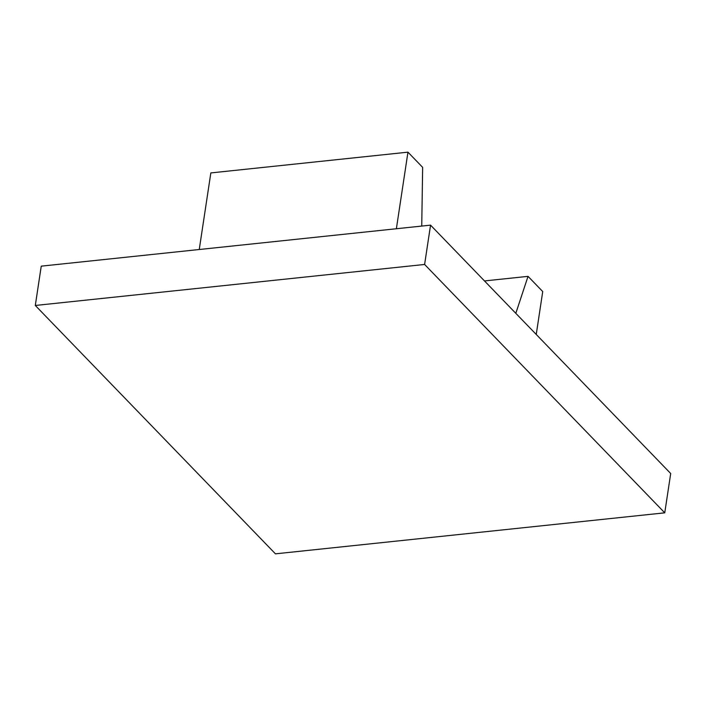 <?xml version="1.0" encoding="UTF-8"?>
<svg xmlns="http://www.w3.org/2000/svg" width="706" height="706" viewBox="0 0 706 706"><rect width="100%" height="100%" fill="white"/><g stroke="black" fill="none" stroke-linecap="round" stroke-linejoin="round"><path stroke-width="1.06" d="M536.242 334.45L542.729 291.552L528.035 276.355L515.812 313.323M199.251 249.509L210.838 172.926L407.953 152.161L422.647 167.357L421.738 226.07M484.501 280.935L528.035 276.355M396.375 228.744L407.953 152.161M35.3 305.469L41.248 266.153L430.554 225.143L670.7 473.514L664.752 512.83L275.446 553.839L35.3 305.469L424.606 264.459L664.752 512.83M430.554 225.143L424.606 264.459"/></g></svg>
